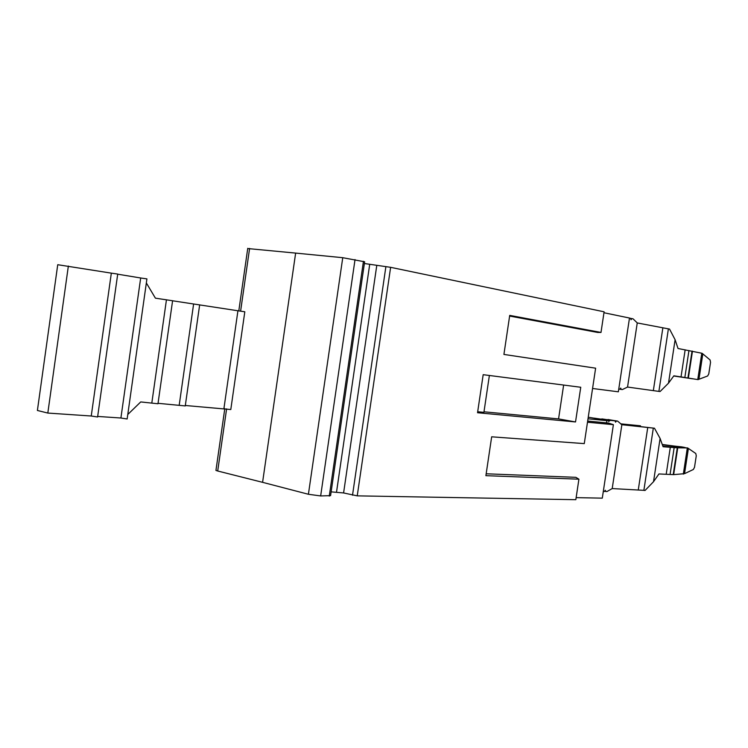 <?xml version="1.0" encoding="UTF-8"?>
<svg xmlns="http://www.w3.org/2000/svg" width="748" height="748" viewBox="0 0 748 748"><rect width="100%" height="100%" fill="white"/><g stroke="black" fill="none" stroke-linecap="round" stroke-linejoin="round"><path stroke-width="1.12" d="M342.752 257.695L308.41 494.269L262.585 482.329L295.638 253.095L342.752 257.695L364.631 261.781L330.579 495.653L320.658 495.943L355.029 259.565M308.41 494.269L320.658 495.943M247.728 248.551L295.638 253.095M364.379 263.511L390.624 267.326L604.104 311.804L600.999 332.449L597.643 332.439L509.622 316.049M603.963 312.739L629.489 318.031L618.344 391.812L592.566 388.483M587.666 421.059L608.554 423.069L613.388 424.677L602.29 498.149L576.138 497.635M613.388 424.677L587.489 422.227M216.022 469.894L215.938 470.436L217.705 471.006L262.585 482.329M486.172 473.783L575.848 477.327L578.915 479.188L575.829 499.692L357.235 495.859L390.624 267.326M185.326 405.491L230.795 409.53L244.811 311.785L237.929 310.766L223.923 408.567M237.929 310.766L199.651 304.913L185.261 405.93L158.043 403.312M146.365 282.987L155.406 298.162L172.592 300.752L157.978 403.761L140.718 401.938L127.786 414.495M127.123 418.983L120.905 418.01L140.68 277.985L146.917 278.892L127.151 418.964M166.439 299.845L151.844 402.817M172.592 300.78L193.61 303.997L179.23 405.005M199.651 304.885L193.61 303.997M97.679 416.44L120.905 418.01M111.33 273.142L117.717 274.067L97.595 416.991L91.247 416.01L47.816 413.064L37.4 410.465L57.736 264.708L111.33 273.142L91.247 416.01M117.698 274.189L140.68 277.985M68.358 266.045L47.816 413.064M600.999 332.449L509.715 315.385L503.918 354.43L595.623 368.184L584.272 443.611L491.67 436.813L485.891 475.672L578.915 479.188M489.379 375.487L483.909 412.344L477.682 411.746M575.53 421.947L580.747 387.258L483.18 374.683L477.542 412.728L575.53 421.947L558.56 418.908L483.993 411.793M563.637 385.052L558.56 418.908M331.13 491.866L343.594 492.951L357.235 495.859M629.479 318.078L630.545 318.302L631.041 319.714L631.92 318.592L633.042 318.816L637.277 322.949L669.544 329.073L675.107 339.732L678.025 348.493L702.138 353.308L710.086 359.956L710.544 362.331L708.777 373.888L707.636 375.992L698.95 379.264L702.811 353.935M630.592 318.433L631.92 318.592M685.149 349.812L681.026 376.917L673.864 375.814L668.506 383.154L660.054 391.559L627.581 387.062L622.345 389.577L621.214 389.428L620.718 388.072L619.83 389.241L618.755 389.1M627.553 387.062L637.249 322.94M692.695 378.825L673.733 376.001M673.836 375.851L698.118 379.629L698.95 379.264M681.026 376.917L697.753 379.573L701.774 353.234M684.841 377.516L688.955 350.513M673.752 375.973L692.657 378.834M619.849 389.212L621.214 389.428M607.507 420.096L594.239 418.141L607.507 420.096L608.666 421.461L610.331 420.376L615.052 420.844L615.567 422.181L616.455 420.984L617.586 421.096L607.909 419.6M605.974 419.834L601.738 419.095M601.841 418.899L615.052 420.844M604.552 491.268L606.937 491.567L612.21 488.566L621.859 424.705L617.586 421.096M620.69 423.845L640.466 425.79L621.158 424.256M612.21 488.566L643.869 490.342L653.322 428.09L621.859 424.705M605.796 491.539L605.282 490.258L604.384 491.501L603.299 491.473M653.322 428.09L654.481 428.239L660.101 438.45L663.083 446.734L670.311 447.285L666.197 474.288L658.941 473.952L653.528 481.703L645.028 490.482L643.869 490.342M654.481 428.239L621.242 424.331M640.428 426.341L640.466 425.79M662.27 444.48L682.606 447.145M666.197 474.288L673.658 474.625L684.542 473.671L688.394 448.445L683.522 447.164L669.254 446.827M673.209 474.615L677.286 447.809L687.702 447.921M688.394 448.445L695.79 453.512L696.266 455.794L694.509 467.304L693.349 469.492L684.542 473.671M662.391 444.808L682.27 446.93M670.077 474.475L674.172 447.575L677.286 447.809M662.915 446.266L669.264 446.752M670.311 447.285L674.172 447.575M606.076 419.637L610.331 420.376M616.455 420.984L607.984 419.506M588.246 417.206L604.898 420.002L606.88 420.656L606.544 422.872M606.88 420.656L588.003 418.796M482.367 286.437L475.532 285.016M363.444 261.323L329.27 496.092M217.705 471.006L226.607 408.857M352.514 495.213L385.893 266.606M343.594 492.951L376.74 265.68M336.544 491.978L369.671 264.605M240.604 311.168L249.598 248.439M653.341 390.606L662.85 327.923M658.895 391.391L668.385 328.886M668.506 383.154L675.107 339.732M688.366 378.058L692.47 351.167M687.926 377.983L692.031 351.083M638.287 489.837L647.759 427.398M653.528 481.703L660.101 438.45M673.658 474.625L677.735 447.837M683.326 474.148L687.328 447.912M215.938 470.436L224.793 408.642M238.799 310.897L247.756 248.308"/></g></svg>
